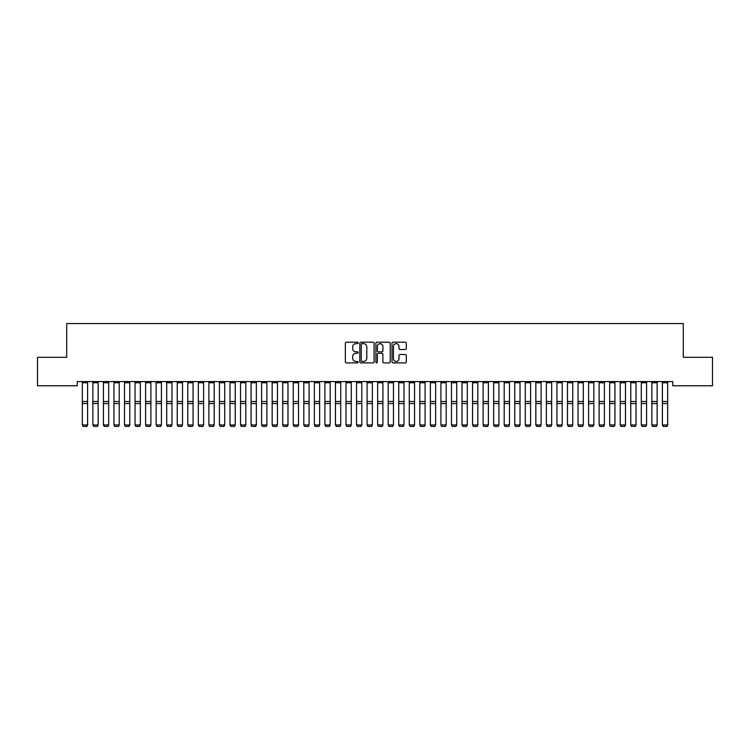 <?xml version="1.0" encoding="UTF-8"?>
<svg xmlns="http://www.w3.org/2000/svg" width="750" height="750" viewBox="0 0 750 750"><rect width="100%" height="100%" fill="white"/><g stroke="black" fill="none" stroke-linecap="round" stroke-linejoin="round"><path stroke-width="1.12" d="M358.125 342.928A0.722 0.722 0 0 0 357.403 342.197L346.397 342.197A1.031 1.031 0 0 0 345.366 343.238L345.366 361.866A1.031 1.031 0 0 0 346.397 362.906L357.403 362.906A0.722 0.722 0 0 0 358.125 362.175A0.722 0.722 0 0 0 357.403 361.453L355.978 361.453A3.309 3.309 0 0 1 352.669 358.144L352.669 356.588A3.309 3.309 0 0 1 355.978 353.278L357.403 353.278A0.722 0.722 0 0 0 358.125 352.556A0.722 0.722 0 0 0 357.403 351.825L355.978 351.825A3.309 3.309 0 0 1 352.669 348.516L352.669 346.959A3.309 3.309 0 0 1 355.978 343.65L357.403 343.65A0.722 0.722 0 0 0 358.125 342.928M405.253 349.5A1.031 1.031 0 0 0 406.294 348.459L406.294 343.238A1.031 1.031 0 0 0 405.253 342.197L393.038 342.197A1.031 1.031 0 0 0 392.006 343.238L392.006 361.866A1.031 1.031 0 0 0 393.038 362.906L405.253 362.906A1.031 1.031 0 0 0 406.294 361.866L406.294 355.556A1.031 1.031 0 0 0 405.253 354.516L400.031 354.516A1.031 1.031 0 0 0 398.991 355.556L398.991 358.688A2.766 2.766 0 0 1 396.225 361.453A2.766 2.766 0 0 1 393.45 358.688L393.45 346.416A2.766 2.766 0 0 1 396.225 343.65A2.766 2.766 0 0 1 398.991 346.416L398.991 348.459A1.031 1.031 0 0 0 400.031 349.5L405.253 349.5M672.741 381.553L77.259 381.553L77.259 385.772L37.5 385.772L37.5 357.3L66.712 357.3L66.712 323.55L683.288 323.55L683.288 357.3L712.5 357.3L712.5 385.772L672.741 385.772L672.741 381.553M374.091 343.238A1.031 1.031 0 0 0 373.059 342.197L360.844 342.197A1.031 1.031 0 0 0 359.803 343.238L359.803 361.866A1.031 1.031 0 0 0 360.844 362.906L373.059 362.906A1.031 1.031 0 0 0 374.091 361.866L374.091 343.238M376.941 342.197L389.156 342.197A1.031 1.031 0 0 1 390.197 343.238L390.197 361.866A1.031 1.031 0 0 1 389.156 362.906L383.925 362.906A1.031 1.031 0 0 1 382.894 361.866L382.894 354.309A1.031 1.031 0 0 0 381.863 353.278L378.394 353.278A1.031 1.031 0 0 0 377.353 354.309L377.353 362.175A0.722 0.722 0 0 1 376.631 362.906A0.722 0.722 0 0 1 375.909 362.175L375.909 343.238A1.031 1.031 0 0 1 376.941 342.197M361.978 343.65A0.722 0.722 0 0 0 361.256 344.372L361.256 360.731A0.722 0.722 0 0 0 361.978 361.453L363.488 361.453A3.309 3.309 0 0 0 366.797 358.144L366.797 346.959A3.309 3.309 0 0 0 363.488 343.65L361.978 343.65M382.894 346.472A2.766 2.766 0 0 0 380.128 343.697A2.766 2.766 0 0 0 377.353 346.472L377.353 350.794A1.031 1.031 0 0 0 378.394 351.825L381.863 351.825A1.031 1.031 0 0 0 382.894 350.794L382.894 346.472M87.6 382.762L82.322 382.762L82.322 381.581L87.6 381.581L87.6 425.138L86.803 426.45L83.119 426.375L86.803 426.45M83.119 426.45L82.322 424.959L87.6 424.959L86.803 426.375M82.322 382.762L82.322 424.959L83.119 426.375M98.147 382.762L92.869 382.762L92.869 381.581L98.147 381.581L98.147 425.138L97.35 426.45L93.666 426.375L97.35 426.45M93.666 426.45L92.869 424.959L98.147 424.959L97.35 426.375M92.869 382.762L92.869 424.959L93.666 426.375M108.694 382.762L103.416 382.762L103.416 381.581L108.694 381.581L108.694 425.138L107.897 426.45L104.212 426.375L107.897 426.45M104.212 426.45L103.416 424.959L108.694 424.959L107.897 426.375M103.416 382.762L103.416 424.959L104.212 426.375M119.241 382.762L113.963 382.762L113.963 381.581L119.241 381.581L119.241 425.138L118.444 426.45L114.759 426.375L118.444 426.45M114.759 426.45L113.963 424.959L119.241 424.959L118.444 426.375M113.963 382.762L113.963 424.959L114.759 426.375M129.787 382.762L124.509 382.762L124.509 381.581L129.787 381.581L129.787 425.138L128.991 426.45L125.306 426.375L128.991 426.45M125.306 426.45L124.509 424.959L129.787 424.959L128.991 426.375M124.509 382.762L124.509 424.959L125.306 426.375M140.334 382.762L135.056 382.762L135.056 381.581L140.334 381.581L140.334 425.138L139.537 426.45L135.853 426.375L139.537 426.45M135.853 426.45L135.056 424.959L140.334 424.959L139.537 426.375M135.056 382.762L135.056 424.959L135.853 426.375M150.881 382.762L145.603 382.762L145.603 381.581L150.881 381.581L150.881 425.138L150.084 426.45L146.4 426.375L150.084 426.45M146.4 426.45L145.603 424.959L150.881 424.959L150.084 426.375M145.603 382.762L145.603 424.959L146.4 426.375M161.428 382.762L156.15 382.762L156.15 381.581L161.428 381.581L161.428 425.138L160.631 426.45L156.947 426.375L160.631 426.45M156.947 426.45L156.15 424.959L161.428 424.959L160.631 426.375M156.15 382.762L156.15 424.959L156.947 426.375M171.975 382.762L166.697 382.762L166.697 381.581L171.975 381.581L171.975 425.138L171.178 426.45L167.494 426.375L171.178 426.45M167.494 426.45L166.697 424.959L171.975 424.959L171.178 426.375M166.697 382.762L166.697 424.959L167.494 426.375M182.522 382.762L177.244 382.762L177.244 381.581L182.522 381.581L182.522 425.138L181.725 426.45L178.041 426.375L181.725 426.45M178.041 426.45L177.244 424.959L182.522 424.959L181.725 426.375M177.244 382.762L177.244 424.959L178.041 426.375M193.069 382.762L187.791 382.762L187.791 381.581L193.069 381.581L193.069 425.138L192.272 426.45L188.588 426.375L192.272 426.45M188.588 426.45L187.791 424.959L193.069 424.959L192.272 426.375M187.791 382.762L187.791 424.959L188.588 426.375M203.616 382.762L198.338 382.762L198.338 381.581L203.616 381.581L203.616 425.138L202.819 426.45L199.134 426.375L202.819 426.45M199.134 426.45L198.338 424.959L203.616 424.959L202.819 426.375M198.338 382.762L198.338 424.959L199.134 426.375M214.162 382.762L208.884 382.762L208.884 381.581L214.162 381.581L214.162 425.138L213.366 426.45L209.681 426.375L213.366 426.45M209.681 426.45L208.884 424.959L214.162 424.959L213.366 426.375M208.884 382.762L208.884 424.959L209.681 426.375M224.709 382.762L219.431 382.762L219.431 381.581L224.709 381.581L224.709 425.138L223.912 426.45L220.228 426.375L223.912 426.45M220.228 426.45L219.431 424.959L224.709 424.959L223.912 426.375M219.431 382.762L219.431 424.959L220.228 426.375M235.256 382.762L229.978 382.762L229.978 381.581L235.256 381.581L235.256 425.138L234.459 426.45L230.775 426.375L234.459 426.45M230.775 426.45L229.978 424.959L235.256 424.959L234.459 426.375M229.978 382.762L229.978 424.959L230.775 426.375M245.803 382.762L240.525 382.762L240.525 381.581L245.803 381.581L245.803 425.138L245.006 426.45L241.322 426.375L245.006 426.45M241.322 426.45L240.525 424.959L245.803 424.959L245.006 426.375M240.525 382.762L240.525 424.959L241.322 426.375M256.35 382.762L251.072 382.762L251.072 381.581L256.35 381.581L256.35 425.138L255.553 426.45L251.869 426.375L255.553 426.45M251.869 426.45L251.072 424.959L256.35 424.959L255.553 426.375M251.072 382.762L251.072 424.959L251.869 426.375M266.897 382.762L261.619 382.762L261.619 381.581L266.897 381.581L266.897 425.138L266.1 426.45L262.416 426.375L266.1 426.45M262.416 426.45L261.619 424.959L266.897 424.959L266.1 426.375M261.619 382.762L261.619 424.959L262.416 426.375M277.444 382.762L272.166 382.762L272.166 381.581L277.444 381.581L277.444 425.138L276.647 426.45L272.963 426.375L276.647 426.45M272.963 426.45L272.166 424.959L277.444 424.959L276.647 426.375M272.166 382.762L272.166 424.959L272.963 426.375M287.991 382.762L282.712 382.762L282.712 381.581L287.991 381.581L287.991 425.138L287.194 426.45L283.509 426.375L287.194 426.45M283.509 426.45L282.712 424.959L287.991 424.959L287.194 426.375M282.712 382.762L282.712 424.959L283.509 426.375M298.538 382.762L293.259 382.762L293.259 381.581L298.538 381.581L298.538 425.138L297.741 426.45L294.056 426.375L297.741 426.45M294.056 426.45L293.259 424.959L298.538 424.959L297.741 426.375M293.259 382.762L293.259 424.959L294.056 426.375M309.084 382.762L303.806 382.762L303.806 381.581L309.084 381.581L309.084 425.138L308.287 426.45L304.603 426.375L308.287 426.45M304.603 426.45L303.806 424.959L309.084 424.959L308.287 426.375M303.806 382.762L303.806 424.959L304.603 426.375M319.631 382.762L314.353 382.762L314.353 381.581L319.631 381.581L319.631 425.138L318.834 426.45L315.15 426.375L318.834 426.45M315.15 426.45L314.353 424.959L319.631 424.959L318.834 426.375M314.353 382.762L314.353 424.959L315.15 426.375M330.178 382.762L324.9 382.762L324.9 381.581L330.178 381.581L330.178 425.138L329.381 426.45L325.697 426.375L329.381 426.45M325.697 426.45L324.9 424.959L330.178 424.959L329.381 426.375M324.9 382.762L324.9 424.959L325.697 426.375M340.725 382.762L335.447 382.762L335.447 381.581L340.725 381.581L340.725 425.138L339.928 426.45L336.244 426.375L339.928 426.45M336.244 426.45L335.447 424.959L340.725 424.959L339.928 426.375M335.447 382.762L335.447 424.959L336.244 426.375M351.272 382.762L345.994 382.762L345.994 381.581L351.272 381.581L351.272 425.138L350.475 426.45L346.791 426.375L350.475 426.45M346.791 426.45L345.994 424.959L351.272 424.959L350.475 426.375M345.994 382.762L345.994 424.959L346.791 426.375M361.819 382.762L356.541 382.762L356.541 381.581L361.819 381.581L361.819 425.138L361.022 426.45L357.338 426.375L361.022 426.45M357.338 426.45L356.541 424.959L361.819 424.959L361.022 426.375M356.541 382.762L356.541 424.959L357.338 426.375M372.366 382.762L367.087 382.762L367.087 381.581L372.366 381.581L372.366 425.138L371.569 426.45L367.884 426.375L371.569 426.45M367.884 426.45L367.087 424.959L372.366 424.959L371.569 426.375M367.087 382.762L367.087 424.959L367.884 426.375M382.913 382.762L377.634 382.762L377.634 381.581L382.913 381.581L382.913 425.138L382.116 426.45L378.431 426.375L382.116 426.45M378.431 426.45L377.634 424.959L382.913 424.959L382.116 426.375M377.634 382.762L377.634 424.959L378.431 426.375M393.459 382.762L388.181 382.762L388.181 381.581L393.459 381.581L393.459 425.138L392.662 426.45L388.978 426.375L392.662 426.45M388.978 426.45L388.181 424.959L393.459 424.959L392.662 426.375M388.181 382.762L388.181 424.959L388.978 426.375M404.006 382.762L398.728 382.762L398.728 381.581L404.006 381.581L404.006 425.138L403.209 426.45L399.525 426.375L403.209 426.45M399.525 426.45L398.728 424.959L404.006 424.959L403.209 426.375M398.728 382.762L398.728 424.959L399.525 426.375M414.553 382.762L409.275 382.762L409.275 381.581L414.553 381.581L414.553 425.138L413.756 426.45L410.072 426.375L413.756 426.45M410.072 426.45L409.275 424.959L414.553 424.959L413.756 426.375M409.275 382.762L409.275 424.959L410.072 426.375M425.1 382.762L419.822 382.762L419.822 381.581L425.1 381.581L425.1 425.138L424.303 426.45L420.619 426.375L424.303 426.45M420.619 426.45L419.822 424.959L425.1 424.959L424.303 426.375M419.822 382.762L419.822 424.959L420.619 426.375M435.647 382.762L430.369 382.762L430.369 381.581L435.647 381.581L435.647 425.138L434.85 426.45L431.166 426.375L434.85 426.45M431.166 426.45L430.369 424.959L435.647 424.959L434.85 426.375M430.369 382.762L430.369 424.959L431.166 426.375M446.194 382.762L440.916 382.762L440.916 381.581L446.194 381.581L446.194 425.138L445.397 426.45L441.713 426.375L445.397 426.45M441.713 426.45L440.916 424.959L446.194 424.959L445.397 426.375M440.916 382.762L440.916 424.959L441.713 426.375M456.741 382.762L451.462 382.762L451.462 381.581L456.741 381.581L456.741 425.138L455.944 426.45L452.259 426.375L455.944 426.45M452.259 426.45L451.462 424.959L456.741 424.959L455.944 426.375M451.462 382.762L451.462 424.959L452.259 426.375M467.288 382.762L462.009 382.762L462.009 381.581L467.288 381.581L467.288 425.138L466.491 426.45L462.806 426.375L466.491 426.45M462.806 426.45L462.009 424.959L467.288 424.959L466.491 426.375M462.009 382.762L462.009 424.959L462.806 426.375M477.834 382.762L472.556 382.762L472.556 381.581L477.834 381.581L477.834 425.138L477.037 426.45L473.353 426.375L477.037 426.45M473.353 426.45L472.556 424.959L477.834 424.959L477.037 426.375M472.556 382.762L472.556 424.959L473.353 426.375M488.381 382.762L483.103 382.762L483.103 381.581L488.381 381.581L488.381 425.138L487.584 426.45L483.9 426.375L487.584 426.45M483.9 426.45L483.103 424.959L488.381 424.959L487.584 426.375M483.103 382.762L483.103 424.959L483.9 426.375M498.928 382.762L493.65 382.762L493.65 381.581L498.928 381.581L498.928 425.138L498.131 426.45L494.447 426.375L498.131 426.45M494.447 426.45L493.65 424.959L498.928 424.959L498.131 426.375M493.65 382.762L493.65 424.959L494.447 426.375M509.475 382.762L504.197 382.762L504.197 381.581L509.475 381.581L509.475 425.138L508.678 426.45L504.994 426.375L508.678 426.45M504.994 426.45L504.197 424.959L509.475 424.959L508.678 426.375M504.197 382.762L504.197 424.959L504.994 426.375M520.022 382.762L514.744 382.762L514.744 381.581L520.022 381.581L520.022 425.138L519.225 426.45L515.541 426.375L519.225 426.45M515.541 426.45L514.744 424.959L520.022 424.959L519.225 426.375M514.744 382.762L514.744 424.959L515.541 426.375M530.569 382.762L525.291 382.762L525.291 381.581L530.569 381.581L530.569 425.138L529.772 426.45L526.087 426.375L529.772 426.45M526.087 426.45L525.291 424.959L530.569 424.959L529.772 426.375M525.291 382.762L525.291 424.959L526.087 426.375M541.116 382.762L535.837 382.762L535.837 381.581L541.116 381.581L541.116 425.138L540.319 426.45L536.634 426.375L540.319 426.45M536.634 426.45L535.837 424.959L541.116 424.959L540.319 426.375M535.837 382.762L535.837 424.959L536.634 426.375M551.663 382.762L546.384 382.762L546.384 381.581L551.663 381.581L551.663 425.138L550.866 426.45L547.181 426.375L550.866 426.45M547.181 426.45L546.384 424.959L551.663 424.959L550.866 426.375M546.384 382.762L546.384 424.959L547.181 426.375M562.209 382.762L556.931 382.762L556.931 381.581L562.209 381.581L562.209 425.138L561.413 426.45L557.728 426.375L561.413 426.45M557.728 426.45L556.931 424.959L562.209 424.959L561.413 426.375M556.931 382.762L556.931 424.959L557.728 426.375M572.756 382.762L567.478 382.762L567.478 381.581L572.756 381.581L572.756 425.138L571.959 426.45L568.275 426.375L571.959 426.45M568.275 426.45L567.478 424.959L572.756 424.959L571.959 426.375M567.478 382.762L567.478 424.959L568.275 426.375M583.303 382.762L578.025 382.762L578.025 381.581L583.303 381.581L583.303 425.138L582.506 426.45L578.822 426.375L582.506 426.45M578.822 426.45L578.025 424.959L583.303 424.959L582.506 426.375M578.025 382.762L578.025 424.959L578.822 426.375M593.85 382.762L588.572 382.762L588.572 381.581L593.85 381.581L593.85 425.138L593.053 426.45L589.369 426.375L593.053 426.45M589.369 426.45L588.572 424.959L593.85 424.959L593.053 426.375M588.572 382.762L588.572 424.959L589.369 426.375M604.397 382.762L599.119 382.762L599.119 381.581L604.397 381.581L604.397 425.138L603.6 426.45L599.916 426.375L603.6 426.45M599.916 426.45L599.119 424.959L604.397 424.959L603.6 426.375M599.119 382.762L599.119 424.959L599.916 426.375M614.944 382.762L609.666 382.762L609.666 381.581L614.944 381.581L614.944 425.138L614.147 426.45L610.462 426.375L614.147 426.45M610.462 426.45L609.666 424.959L614.944 424.959L614.147 426.375M609.666 382.762L609.666 424.959L610.462 426.375M625.491 382.762L620.212 382.762L620.212 381.581L625.491 381.581L625.491 425.138L624.694 426.45L621.009 426.375L624.694 426.45M621.009 426.45L620.212 424.959L625.491 424.959L624.694 426.375M620.212 382.762L620.212 424.959L621.009 426.375M636.038 382.762L630.759 382.762L630.759 381.581L636.038 381.581L636.038 425.138L635.241 426.45L631.556 426.375L635.241 426.45M631.556 426.45L630.759 424.959L636.038 424.959L635.241 426.375M630.759 382.762L630.759 424.959L631.556 426.375M646.584 382.762L641.306 382.762L641.306 381.581L646.584 381.581L646.584 425.138L645.788 426.45L642.103 426.375L645.788 426.45M642.103 426.45L641.306 424.959L646.584 424.959L645.788 426.375M641.306 382.762L641.306 424.959L642.103 426.375M657.131 382.762L651.853 382.762L651.853 381.581L657.131 381.581L657.131 425.138L656.334 426.45L652.65 426.375L656.334 426.45M652.65 426.45L651.853 424.959L657.131 424.959L656.334 426.375M651.853 382.762L651.853 424.959L652.65 426.375M667.678 382.762L662.4 382.762L662.4 381.581L667.678 381.581L667.678 425.138L666.881 426.45L663.197 426.375L666.881 426.45M663.197 426.45L662.4 424.959L667.678 424.959L666.881 426.375M662.4 382.762L662.4 424.959L663.197 426.375M87.6 401.494L82.322 401.494M87.6 403.556L82.322 403.556M98.147 401.494L92.869 401.494M98.147 403.556L92.869 403.556M108.694 401.494L103.416 401.494M108.694 403.556L103.416 403.556M119.241 401.494L113.963 401.494M119.241 403.556L113.963 403.556M129.787 401.494L124.509 401.494M129.787 403.556L124.509 403.556M140.334 401.494L135.056 401.494M140.334 403.556L135.056 403.556M150.881 401.494L145.603 401.494M150.881 403.556L145.603 403.556M161.428 401.494L156.15 401.494M161.428 403.556L156.15 403.556M171.975 401.494L166.697 401.494M171.975 403.556L166.697 403.556M182.522 401.494L177.244 401.494M182.522 403.556L177.244 403.556M193.069 401.494L187.791 401.494M193.069 403.556L187.791 403.556M203.616 401.494L198.338 401.494M203.616 403.556L198.338 403.556M214.162 401.494L208.884 401.494M214.162 403.556L208.884 403.556M224.709 401.494L219.431 401.494M224.709 403.556L219.431 403.556M235.256 401.494L229.978 401.494M235.256 403.556L229.978 403.556M245.803 401.494L240.525 401.494M245.803 403.556L240.525 403.556M256.35 401.494L251.072 401.494M256.35 403.556L251.072 403.556M266.897 401.494L261.619 401.494M266.897 403.556L261.619 403.556M277.444 401.494L272.166 401.494M277.444 403.556L272.166 403.556M287.991 401.494L282.712 401.494M287.991 403.556L282.712 403.556M298.538 401.494L293.259 401.494M298.538 403.556L293.259 403.556M309.084 401.494L303.806 401.494M309.084 403.556L303.806 403.556M319.631 401.494L314.353 401.494M319.631 403.556L314.353 403.556M330.178 401.494L324.9 401.494M330.178 403.556L324.9 403.556M340.725 401.494L335.447 401.494M340.725 403.556L335.447 403.556M351.272 401.494L345.994 401.494M351.272 403.556L345.994 403.556M361.819 401.494L356.541 401.494M361.819 403.556L356.541 403.556M372.366 401.494L367.087 401.494M372.366 403.556L367.087 403.556M382.913 401.494L377.634 401.494M382.913 403.556L377.634 403.556M393.459 401.494L388.181 401.494M393.459 403.556L388.181 403.556M404.006 401.494L398.728 401.494M404.006 403.556L398.728 403.556M414.553 401.494L409.275 401.494M414.553 403.556L409.275 403.556M425.1 401.494L419.822 401.494M425.1 403.556L419.822 403.556M435.647 401.494L430.369 401.494M435.647 403.556L430.369 403.556M446.194 401.494L440.916 401.494M446.194 403.556L440.916 403.556M456.741 401.494L451.462 401.494M456.741 403.556L451.462 403.556M467.288 401.494L462.009 401.494M467.288 403.556L462.009 403.556M477.834 401.494L472.556 401.494M477.834 403.556L472.556 403.556M488.381 401.494L483.103 401.494M488.381 403.556L483.103 403.556M498.928 401.494L493.65 401.494M498.928 403.556L493.65 403.556M509.475 401.494L504.197 401.494M509.475 403.556L504.197 403.556M520.022 401.494L514.744 401.494M520.022 403.556L514.744 403.556M530.569 401.494L525.291 401.494M530.569 403.556L525.291 403.556M541.116 401.494L535.837 401.494M541.116 403.556L535.837 403.556M551.663 401.494L546.384 401.494M551.663 403.556L546.384 403.556M562.209 401.494L556.931 401.494M562.209 403.556L556.931 403.556M572.756 401.494L567.478 401.494M572.756 403.556L567.478 403.556M583.303 401.494L578.025 401.494M583.303 403.556L578.025 403.556M593.85 401.494L588.572 401.494M593.85 403.556L588.572 403.556M604.397 401.494L599.119 401.494M604.397 403.556L599.119 403.556M614.944 401.494L609.666 401.494M614.944 403.556L609.666 403.556M625.491 401.494L620.212 401.494M625.491 403.556L620.212 403.556M636.038 401.494L630.759 401.494M636.038 403.556L630.759 403.556M646.584 401.494L641.306 401.494M646.584 403.556L641.306 403.556M657.131 401.494L651.853 401.494M657.131 403.556L651.853 403.556M667.678 401.494L662.4 401.494M667.678 403.556L662.4 403.556"/></g></svg>
